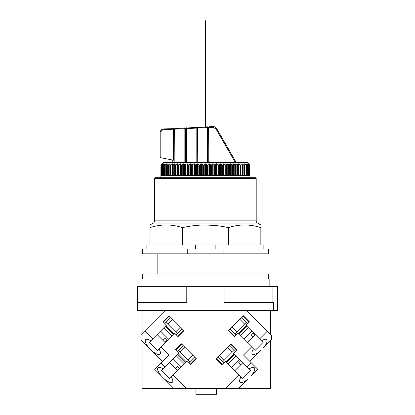 <?xml version="1.0" encoding="UTF-8"?>
<svg xmlns="http://www.w3.org/2000/svg" width="415" height="415" viewBox="0 0 415 415"><rect width="100%" height="100%" fill="white"/><g stroke="black" fill="none" stroke-linecap="round" stroke-linejoin="round"><path stroke-width="0.62" d="M224.017 286.672L224.017 302.421L273.469 302.421L273.469 310.301L137.339 310.301L137.339 302.421L186.786 302.421L186.786 286.672L277.661 286.672L277.661 310.301L273.469 310.301M137.339 302.421L137.339 286.672L186.786 286.672M140.97 286.672L140.97 279.051L269.838 279.051L269.838 286.672M142.402 279.051L142.402 274.009L268.406 274.009L268.406 279.051M256.2 178.528L154.603 178.528L155.412 177.719L255.396 177.719L256.2 178.528L256.2 220.873A2.5 2.5 0 0 0 257.45 223.037L260.848 224.997M257.45 223.037L153.353 223.037A2.5 2.5 0 0 0 154.603 220.873L256.2 220.873M214.643 225.438L205.404 224.997C197.986 224.997 190.329 225.874 182.439 227.633C190.335 225.874 197.991 224.992 205.404 224.997C212.822 224.997 220.474 225.874 228.369 227.633C239.196 224.1 250.022 224.1 260.848 227.633C260.848 224.1 260.848 224.1 260.848 227.633C260.848 224.1 260.848 224.1 260.848 227.633L260.848 244.98L195.657 244.98L195.657 249.01M149.96 227.633C149.96 224.1 149.96 224.1 149.96 227.633C149.96 224.1 149.96 224.1 149.96 227.633C160.787 224.1 171.613 224.1 182.439 227.633L182.439 244.98L149.96 244.98L149.96 227.633M228.369 244.98L228.369 227.633L228.1 227.576M195.657 244.98L182.439 244.98M263.873 249.01L263.873 244.98L260.848 244.98M223.042 249.01L268.406 249.01L268.406 253.85L223.042 253.85L223.042 249.01L142.402 249.01L142.402 253.85L187.762 253.85L187.762 249.01M146.132 249.01L146.132 244.98L149.96 244.98M215.146 244.98L215.146 249.01M187.762 253.85L223.042 253.85M205.181 163.806L207.21 165.061L207.21 175.462L203.599 175.462L203.599 165.061L205.181 163.806L205.181 175.462M172.407 163.806L172.116 163.806L172.407 163.806L172.49 165.061L174.653 163.806L174.969 163.806L175.229 165.061L177.423 163.806L177.765 163.806L178.196 165.061L180.406 163.806L180.769 163.806L181.371 165.061L183.58 163.806L183.964 163.806L184.727 165.061L186.916 163.806L187.321 163.806L188.244 165.061L190.397 163.806L190.817 163.806L191.886 165.061L193.992 163.806L194.422 163.806L195.636 165.061L197.67 163.806L199.459 165.061L201.856 163.806L202.743 164.802L203.599 165.061M203.324 165.061L203.324 175.462L199.729 175.462L199.729 165.061M199.459 165.061L199.459 175.462L195.901 175.462L195.901 165.061M195.636 165.061L195.636 175.462L192.15 175.462L192.15 165.061M191.886 165.061L191.886 175.462L188.493 175.462L188.493 165.061M188.244 165.061L188.244 175.462L184.971 175.462L184.971 165.061M184.727 165.061L184.727 175.462L181.599 175.462L181.599 165.061M181.371 165.061L181.371 175.462L178.414 175.462L178.414 165.061M178.196 165.061L178.196 175.462L175.431 175.462L175.431 165.061M175.229 165.061L175.229 175.462L172.676 175.462L172.676 165.061M172.282 164.802L172.49 175.462L170.171 175.462L170.171 165.061L170.824 164.739M170.093 163.806L169.849 164.802L170.171 165.061M169.849 164.802L170.005 175.462L167.935 175.462L167.935 165.061L168.537 164.755M166.285 163.806L165.855 165.061L167.826 163.806L167.935 165.061M167.686 164.802L167.785 175.462L165.979 175.462L165.979 165.061M165.813 164.802L165.855 175.462L164.33 175.462L164.33 165.061L166.099 163.806L166.099 164.2M164.822 163.806L164.33 165.061M164.241 164.802L164.226 175.462L162.991 175.462L162.991 165.061L164.672 164.065M162.322 163.806L161.253 165.061L162.758 163.806L161.912 165.061L163.557 163.806L162.991 165.061M162.981 164.802L162.908 175.462L161.975 175.462L161.975 165.061M162.042 164.802L161.912 175.462L161.285 175.462L161.285 165.061M161.435 164.802L161.253 175.462L160.937 175.462L160.937 165.061L162.286 163.852M160.885 177.719L160.921 165.061L160.927 175.462L160.921 165.061L162.141 163.806L160.937 165.061M169.849 164.973L169.839 175.462L169.839 163.806L168.469 164.802L168.469 175.462M172.116 175.462L172.116 163.806L170.736 164.802L170.736 175.462M207.479 165.061L208.953 163.806L211.079 165.061L211.079 175.462L207.479 175.462L207.479 165.061L207.21 165.061M215.172 165.061L216.578 163.718L218.658 165.061L218.658 175.462L215.172 175.462L215.172 165.061L214.903 165.061L214.903 175.462L211.349 175.462L211.349 165.061L211.079 165.061M211.349 165.061L212.9 163.718L214.903 165.061M162.234 163.718L163.386 162.561L247.418 162.561L248.575 163.718M218.918 165.061L219.992 163.806L222.31 165.061L222.31 175.462L218.918 175.462L218.658 165.061M222.565 165.061L223.488 163.806L225.838 165.061L225.838 175.462L222.565 175.462L222.31 165.061M226.082 165.061L226.844 163.806L229.204 165.061L229.204 175.462L226.082 175.462L225.838 165.061M229.438 165.061L230.035 163.806L232.395 165.061L232.395 175.462L229.438 175.462L229.204 165.061M232.613 165.061L233.043 163.806L235.378 165.061L235.378 175.462L232.613 175.462L232.395 165.061M235.58 165.061L235.839 163.806L238.132 165.061L238.132 175.462L235.58 175.462L235.378 165.061M240.067 175.462L240.067 164.802L238.687 163.806L240.638 165.061L240.638 175.462L238.314 175.462L238.132 165.061M238.521 164.802L238.402 163.806L238.687 163.806L238.402 163.806M242.334 175.462L242.334 164.802L240.97 163.806L242.874 165.061L242.874 175.462L240.804 175.462L240.638 165.061M244.321 175.462L244.321 164.802L242.983 163.806L244.824 165.061L244.824 175.462L243.019 175.462L242.874 165.061M243.117 164.802L242.983 164.423M246.012 175.462L246.012 164.802L244.71 163.806L246.479 165.061L246.479 175.462L244.954 175.462L244.824 165.061M244.995 164.802L244.71 164.2M247.392 175.462L247.392 164.802L246.131 163.806L247.817 165.061L247.817 175.462L246.583 175.462L246.479 165.061M246.567 164.802L246.131 164.065M247.828 164.802L247.252 163.806L248.834 165.061L248.834 175.462L247.9 175.462L247.817 165.061M248.767 164.802L247.973 163.806L249.519 165.061L249.519 175.462L248.891 175.462L248.834 165.061M249.918 177.719L249.918 175.462L249.555 175.462L249.519 165.061M249.374 164.802L248.481 163.806M248.523 163.852L249.882 165.061L249.882 175.462M247.916 164.356L247.418 163.946M166.488 175.462L166.534 164.771M235.839 163.806L235.839 164.802M248.891 175.462L248.912 165.04M174.969 164.802L174.969 175.462M174.969 163.806L174.969 164.153M159.998 157.581L159.998 132.935L160.792 132.893L160.792 157.736L159.998 157.581L173.958 160.294L173.984 162.561M174.181 162.561L174.181 129.221L173.584 128.66L173.361 129.215L173.361 160.18M173.558 128.634L163.842 128.909L173.584 128.66M209.046 126.736L212.973 126.549L209.046 126.736M197.758 162.561L197.545 127.509L207.438 126.814M186.47 162.561L186.257 128.053L196.15 127.358L196.15 162.561M174.974 162.561L174.757 128.603L184.857 127.898L184.857 162.561M209.046 162.561L208.833 126.969L208.257 127.581L208.257 162.561M209.046 127.504L212.999 127.312L215.945 128.92L235.367 162.561M207.438 162.561L207.438 127.581L207.661 127.026L208.257 127.581M159.998 132.935C160.211 130.575 161.492 129.236 163.842 128.909C161.508 129.2 160.232 130.543 159.998 132.935L160.792 132.893C160.973 130.979 162 129.905 163.863 129.672L173.361 129.215M212.999 126.549L212.973 126.549C214.591 126.528 215.816 127.198 216.661 128.562L236.291 162.561L216.111 127.82M215.442 127.249L214.773 126.876M197.758 127.281L196.969 128.126L196.969 162.561M196.969 128.126L196.15 127.358M186.47 127.82L185.681 128.666L185.681 162.561M185.681 128.666L184.857 127.898M174.181 129.221L174.757 128.603M163.785 129.677L163.147 129.786M162.006 130.372L161.7 130.652M161.399 131.01L161.108 131.498M162.939 129.055L161.134 130.134M160.771 130.564L160.107 132.022M177.366 366.435L175.312 368.489L177.288 370.465L179.337 368.411L177.366 366.435L179.337 368.411M175.312 368.489L169.486 362.663M172.905 359.245L180.945 367.285M176.328 355.821L184.369 363.862M190.386 364.744L196.373 358.757L190.386 364.744L186.937 361.294L171.271 376.955A10.204 3.491 45 0 1 172.417 382.199A10.204 3.491 45 0 1 164.2 378.822L173.906 388.523L142.07 388.523L142.07 340.948M181.433 343.817L175.446 349.804L181.433 343.817L196.373 358.757M190.044 364.401L196.03 358.415M181.775 344.16L175.784 350.146M177.21 351.572L183.202 345.586M185.796 362.435L177.755 354.394M194.604 356.988L188.618 362.98M192.835 355.224L187.99 360.07M180.12 352.2L184.966 347.355M189.759 361.839L178.351 350.431M178.326 353.824L186.366 361.864M186.278 361.781L185.707 362.352M177.838 354.483L178.409 353.912M175.446 349.804L178.896 353.253L165.113 367.031L160.984 362.897L154.629 369.251L161.368 375.99A10.204 3.491 45 0 1 157.991 367.773A10.204 3.491 45 0 1 163.23 368.914L161.617 370.533L169.657 378.573L171.271 376.955M161.368 375.99L164.2 378.822L161.368 375.99M234.351 336.632L228.364 330.646L234.351 336.632L237.8 333.183L255.08 350.462L263.12 342.422L261.502 340.803A10.204 3.491 -45 0 1 266.741 339.657A10.204 3.491 -45 0 1 263.364 347.874L271.415 339.828L271.415 335.393L246.723 310.7L165.637 310.7L145.079 331.258L152.741 338.92L166.519 325.142L163.069 321.692L169.055 315.706L183.995 330.646L178.009 336.632L174.559 333.183L160.781 346.961L168.848 355.027L160.984 362.897M267.281 331.258L259.619 338.92L245.841 325.142L249.291 321.692L243.304 315.706L249.291 321.692M228.364 330.646L243.304 315.706M251.578 346.961L243.512 355.027L251.381 362.897L247.247 367.031L233.463 353.253L236.918 349.804L230.927 343.817L236.918 349.804M173.154 375.072L186.605 388.523L225.755 388.523L239.206 375.072L225.428 361.294L221.973 364.744L215.987 358.757L230.927 343.817M165.113 367.031L163.23 368.914M186.605 388.523L173.906 388.523M270.29 340.948L270.29 388.523L225.755 388.523M142.07 334.267L142.07 310.301M270.29 310.301L270.29 334.267M145.079 331.258L140.944 335.393L140.944 339.828L148.995 347.874A10.204 3.491 45 0 1 145.618 339.657A10.204 3.491 45 0 1 150.858 340.803L149.239 342.422L157.28 350.462L158.898 348.844A10.204 3.491 45 0 1 160.045 354.088A10.204 3.491 45 0 1 151.828 350.706L162.498 361.382M152.741 338.92L150.858 340.803M148.995 347.874L151.828 350.706L148.995 347.874M169.055 315.706L163.069 321.692M180.463 327.108L175.612 331.959M167.748 324.089L172.593 319.239M177.381 333.722L165.979 322.32M164.838 323.461L170.824 317.47M182.232 328.877L176.24 334.864M177.667 336.29L183.653 330.304M163.956 327.71L171.992 335.751M169.398 316.048L163.411 322.035M173.418 334.324L165.378 326.283M178.009 336.632L183.995 330.646M158.898 348.844L160.781 346.961M261.502 340.803L259.619 338.92M249.861 361.382L260.532 350.706A10.204 3.491 -45 0 1 252.315 354.088A10.204 3.491 -45 0 1 253.461 348.844M238.454 388.523L248.16 378.822A10.204 3.491 -45 0 1 239.943 382.199A10.204 3.491 -45 0 1 241.089 376.955L242.702 378.573L250.743 370.533L249.13 368.914A10.204 3.491 -45 0 1 254.369 367.773A10.204 3.491 -45 0 1 250.992 375.99L257.731 369.251L251.381 362.897M239.206 375.072L241.089 376.955M215.987 358.757L221.973 364.744M227.394 347.355L232.239 352.2M224.37 360.07L219.525 355.224M234.008 350.431L222.601 361.839M223.742 362.98L217.756 356.988M229.163 345.586L235.149 351.572M236.576 350.146L230.584 344.16M227.991 363.862L236.031 355.821M216.329 358.415L222.316 364.401M234.605 354.394L226.564 362.435M249.13 368.914L247.247 367.031M239.766 319.239L244.617 324.089M236.747 331.959L231.897 327.108M246.38 322.32L234.978 333.722M236.119 334.864L230.128 328.877M241.535 317.47L247.522 323.461M248.948 322.035L242.962 316.048M240.368 335.751L248.409 327.71M228.707 330.304L234.693 336.29M246.982 326.283L238.941 334.324M243.787 339.169L251.827 331.129M255.251 334.552L255.012 334.791L252.958 332.737L250.982 334.713L253.036 336.767L247.21 342.593M253.036 336.767L255.012 334.791M250.982 334.713L252.958 332.737M246.323 325.796L246.894 326.366M239.024 334.236L238.454 333.665M238.371 333.753L246.411 325.713M231.414 367.285L239.455 359.245M242.874 362.663L242.635 362.902L240.581 360.848L238.609 362.824L240.659 364.878L234.833 370.704M240.659 364.878L242.635 362.902M238.609 362.824L240.581 360.848M233.951 353.912L234.522 354.483M226.652 362.352L226.082 361.781M225.993 361.864L234.034 353.824M160.532 331.129L168.573 339.169M165.149 342.593L164.911 342.354L166.965 340.3L164.988 338.324L162.934 340.378L157.109 334.552M162.934 340.378L164.911 342.354M164.988 338.324L166.965 340.3M173.906 333.665L173.335 334.236M165.466 326.366L166.036 325.796M165.948 325.713L173.989 333.753M195.896 388.523L195.896 394.25L216.464 394.25L216.464 388.523M205.404 126.912L205.404 20.75M272.873 302.421L272.873 286.672M206.608 164.802L206.608 175.462M205.627 163.806L205.627 175.462M204.201 175.462L204.201 164.802M208.06 175.462L208.06 164.802M208.953 163.806L208.953 175.462M209.393 163.806L209.393 175.462M210.457 164.802L210.457 175.462M211.904 175.462L211.904 164.802M212.698 163.806L212.698 175.462M213.134 163.806L213.134 175.462M215.691 175.462L215.691 164.802M216.386 163.806L216.386 175.462M216.817 163.806L216.817 175.462M218.015 164.802L218.015 175.462M214.27 164.802L214.27 175.462M219.405 175.462L219.405 164.802M219.992 163.806L219.992 175.462M220.412 163.806L220.412 175.462M221.667 164.802L221.667 175.462M223.011 175.462L223.011 164.802M223.488 163.806L223.488 175.462M223.887 163.806L223.887 175.462M225.189 164.802L225.189 175.462M226.486 175.462L226.486 164.802M226.844 163.806L226.844 175.462M227.228 163.806L227.228 175.462M228.566 164.802L228.566 175.462M229.796 175.462L229.796 164.802M230.035 163.806L230.035 175.462M230.403 163.806L230.403 175.462M231.767 164.802L231.767 175.462M232.924 175.462L232.924 164.802M233.043 163.806L233.043 175.462M233.38 163.806L233.38 175.462M234.766 164.802L234.766 175.462M236.151 163.806L236.151 175.462M237.536 164.802L237.536 175.462M238.526 164.854L238.526 175.462L238.521 164.895M238.687 163.806L238.687 175.462M248.45 164.802L248.45 175.462M249.182 164.802L249.182 175.462M249.581 164.802L249.581 175.462L249.56 165.051M202.743 164.802L202.743 175.462M201.856 163.806L201.856 175.462M200.352 175.462L200.352 164.802M201.41 163.806L201.41 175.462M198.904 164.802L198.904 175.462M198.111 163.806L198.111 175.462M196.539 175.462L196.539 164.802M197.67 163.806L197.67 175.462M195.112 164.802L195.112 175.462M194.422 163.806L194.422 175.462M192.793 175.462L192.793 164.802M193.992 163.806L193.992 175.462M191.403 164.802L191.403 175.462M190.817 163.806L190.817 175.462M189.141 175.462L189.141 164.802M190.397 163.806L190.397 175.462M187.793 164.802L187.793 175.462M187.321 163.806L187.321 175.462M185.614 175.462L185.614 164.802M186.916 163.806L186.916 175.462M184.322 164.802L184.322 175.462M183.964 163.806L183.964 175.462M182.242 175.462L182.242 164.802M183.58 163.806L183.58 175.462M181.013 164.802L181.013 175.462M180.769 163.806L180.769 175.462M179.041 175.462L179.041 164.802M180.406 163.806L180.406 175.462M177.885 164.802L177.885 175.462M177.765 163.806L177.765 175.462M176.043 175.462L176.043 164.802M177.423 163.806L177.423 175.462M173.268 175.462L173.268 164.802M174.653 163.806L174.653 175.462M167.826 163.806L167.826 164.423M164.797 175.462L164.797 164.802M163.417 175.462L163.417 164.802M162.358 175.462L162.358 164.802M161.622 175.462L161.622 164.802M161.222 175.462L161.222 164.802M163.842 128.909L163.863 129.672M215.945 128.92L216.661 128.562C215.81 127.203 214.581 126.534 212.973 126.549L212.999 127.312M197.758 128.043L207.438 127.581M186.47 128.588L196.15 128.121M174.974 129.138L184.857 128.66M157.825 253.85L157.825 274.009M252.984 253.85L252.984 274.009M154.603 178.528L154.603 220.873M153.353 223.037L149.96 224.997M240.97 175.462L240.97 164.895M243.143 175.462L243.143 164.937M245.042 175.462L245.042 164.973M246.645 175.462L246.645 164.999M247.937 175.462L247.937 165.025M169.839 164.895L169.839 175.462M167.66 164.937L167.66 175.462M165.767 164.973L165.767 175.462M164.164 164.999L164.164 175.462M162.872 165.025L162.872 175.462M161.897 165.04L161.897 175.462M161.243 165.051L161.243 175.462M172.744 162.561L172.744 160.06"/></g></svg>
